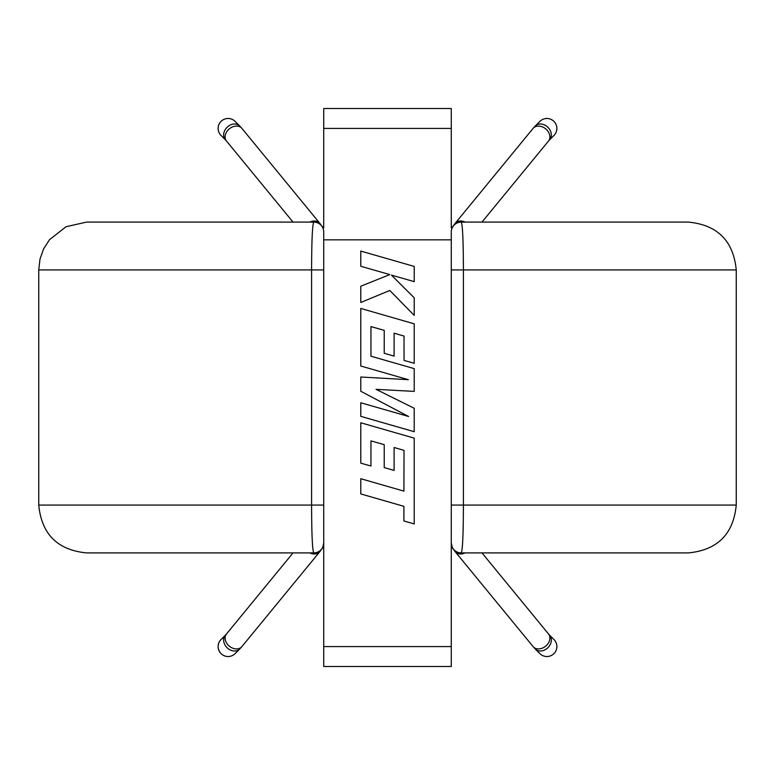 <?xml version="1.0" encoding="UTF-8"?>
<svg xmlns="http://www.w3.org/2000/svg" width="775" height="775" viewBox="0 0 775 775"><rect width="100%" height="100%" fill="white"/><g stroke="black" fill="none" stroke-linecap="round" stroke-linejoin="round"><path stroke-width="1.16" d="M546.927 656.532A9.968 9.968 0 0 0 553.97 639.53A9.968 9.968 0 0 1 546.927 656.532A9.968 9.968 0 0 1 539.884 653.616L535.292 649.024A9.968 7.992 -45 0 0 541.347 650.961A9.968 7.992 -45 0 0 550.25 644.5A9.968 7.992 -45 0 0 549.378 634.928L553.97 639.53M546.927 118.468A9.968 9.968 0 0 1 553.97 135.47L549.378 140.072A9.968 7.992 45 0 0 550.25 130.5A9.968 7.992 45 0 0 541.347 124.039A9.968 7.992 45 0 0 535.292 125.976L539.884 121.384A9.968 9.968 0 0 1 546.927 118.468A9.968 9.968 0 0 0 539.884 121.384M736.25 505.077C733.412 534.13 717.476 550.076 688.423 552.904L461.232 552.904C462.617 550.298 463.334 534.353 463.402 505.077L736.25 505.077L736.25 269.923C733.412 240.87 717.476 224.924 688.423 222.096L461.232 222.096A9.968 9.968 0 0 0 451.273 232.054L451.273 269.923L451.273 239.833L323.727 239.833L323.727 542.946L322.807 547.131L323.727 547.131M235.116 653.616A9.968 9.968 0 0 1 218.318 648.627A9.968 9.968 0 0 1 224.053 637.457A9.968 9.968 0 0 0 228.073 656.532A9.968 9.968 0 0 0 235.116 653.616L239.708 649.024A9.968 7.992 -135 0 1 233.653 650.961A9.968 7.992 -135 0 1 224.75 644.5A9.968 7.992 -135 0 1 225.622 634.928L221.03 639.53M221.03 135.47L225.622 140.072A9.968 7.992 135 0 1 224.75 130.5A9.968 7.992 135 0 1 233.653 124.039A9.968 7.992 135 0 1 239.708 125.976L235.116 121.384A9.968 9.968 0 0 0 218.87 124.62A9.968 9.968 0 0 0 221.03 135.47A9.968 9.968 0 0 1 228.073 118.468M38.75 505.077C41.588 534.13 57.524 550.076 86.577 552.904L313.768 552.904C312.383 550.298 311.666 534.353 311.598 505.077L38.75 505.077L38.75 269.923L39.99 259.121L43.623 248.882L49.484 239.727L66.04 226.726L86.577 222.096L313.768 222.096A9.968 9.968 0 0 1 323.727 232.054L323.727 269.923L311.598 269.923C311.666 240.686 312.383 224.74 313.768 222.096M369.568 108.5L405.432 108.5M194.37 222.096L86.577 222.096M313.768 552.904A9.968 9.968 113.8 0 0 323.727 542.946A9.968 9.968 0 0 1 313.768 552.904M414.218 431.704L414.218 408.27L376.04 389.341L414.218 391.394L414.218 368.638L370.944 356.2L370.944 326.575L384.226 330.353L384.226 353.293L394.107 356.113L394.107 333.173L404.046 336.069L404.046 360.414L414.218 363.301L414.218 323.824L360.782 308.45L360.782 366.013L408.357 379.682L360.782 377.008L360.782 391.259L408.58 416.495L360.782 402.767L360.782 416.349L414.218 431.704L414.218 408.27M404.046 450.382L403.901 491.118L360.782 478.718L360.782 493.937L403.901 506.337L403.901 520.965L414.218 523.929L414.218 438.146L360.782 422.772L360.782 463.15L370.954 466.037L370.954 440.878L384.226 444.676L384.226 467.596L394.107 470.425L394.107 447.495L404.046 450.382L404.027 456.911M323.727 646.573L451.273 646.573L451.273 666.5L323.727 666.5L323.727 542.946M451.273 646.573L451.273 542.946L451.777 546.065M451.273 505.077L463.402 505.077L463.402 269.923L451.273 269.923L451.273 542.946A9.968 9.968 66.2 0 0 461.232 552.904A9.968 9.968 0 0 1 451.273 542.946L452.193 547.131L451.273 547.131M580.63 222.096L688.423 222.096M736.25 269.923L463.402 269.923C463.334 240.686 462.617 224.74 461.232 222.096M414.218 266.426L360.782 251.071L360.782 266.261L389.796 274.582L360.782 286.227L360.782 302.483L389.796 290.46L414.218 315.406L414.218 297.823L391.433 275.106L414.218 281.645L414.218 266.426M384.226 467.596L394.107 470.425M414.218 391.394L414.218 368.638M384.226 353.293L394.107 356.113M414.218 363.301L414.218 323.824M323.727 128.427L323.727 108.5L451.273 108.5L451.273 128.427L323.727 128.427L323.727 227.869L322.807 227.869M452.193 227.869L451.273 227.869L451.273 128.427M465.136 552.904A9.968 7.663 -39.4 0 1 462.859 553.718A9.968 7.663 -39.4 0 1 455.157 551.655L533.084 646.583A9.968 7.663 -39.4 0 0 539.468 648.869A9.968 7.663 -39.4 0 0 540.785 648.646A9.968 7.663 -39.4 0 0 548.758 642.398A9.968 7.663 -39.4 0 0 548.487 633.94L549.378 634.928M535.292 125.976L533.084 128.417A9.968 7.663 39.4 0 1 539.468 126.131A9.968 7.663 39.4 0 1 540.785 126.354A9.968 7.663 39.4 0 1 548.758 132.602A9.968 7.663 39.4 0 1 548.487 141.06L481.972 222.096M451.903 227.869L455.157 223.345A9.968 7.663 39.4 0 1 462.859 221.282A9.968 7.663 39.4 0 1 465.136 222.096M309.864 552.904A9.968 7.663 -140.6 0 0 312.141 553.718A9.968 7.663 -140.6 0 0 319.843 551.655L241.916 646.583A9.968 7.663 -140.6 0 1 235.532 648.869A9.968 7.663 -140.6 0 1 234.215 648.646A9.968 7.663 -140.6 0 1 226.242 642.398A9.968 7.663 -140.6 0 1 226.513 633.94L225.622 634.928M239.708 125.976L241.916 128.417A9.968 7.663 140.6 0 0 235.532 126.131A9.968 7.663 140.6 0 0 234.215 126.354A9.968 7.663 140.6 0 0 226.242 132.602A9.968 7.663 140.6 0 0 226.513 141.06L293.028 222.096M241.916 128.417L319.843 223.345A9.968 7.663 140.6 0 0 312.141 221.282A9.968 7.663 140.6 0 0 309.864 222.096M323.727 505.077L311.598 505.077L311.598 269.923L38.75 269.923M481.972 552.904L548.487 633.94M548.487 141.06L549.378 140.072M241.916 646.583L239.708 649.024M323.097 227.869L319.843 223.345M319.843 551.655L323.097 547.131M323.727 547.431L322.303 548.351M322.303 226.649L323.727 227.579M225.622 140.072L226.513 141.06M293.028 552.904L226.513 633.94M455.157 551.655L451.903 547.131M452.697 548.351L451.273 547.431M452.697 226.649L451.273 227.579M533.084 128.417L455.157 223.345M535.292 649.024L533.084 646.583"/></g></svg>
